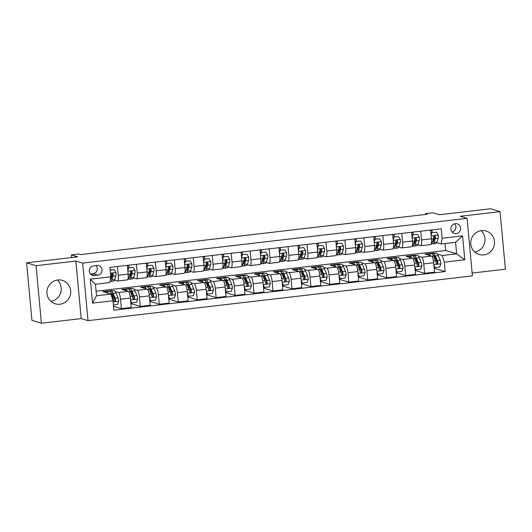 <?xml version="1.0" encoding="UTF-8"?>
<svg xmlns="http://www.w3.org/2000/svg" width="532" height="532" viewBox="0 0 532 532"><rect width="100%" height="100%" fill="white"/><g stroke="black" fill="none" stroke-linecap="round" stroke-linejoin="round"><path stroke-width="0.8" d="M481.513 230.622A12.243 11.85 106.8 0 0 470.82 241.708A12.243 11.85 106.8 0 0 479.099 254.476A12.243 11.85 106.8 0 0 483.768 254.888A12.243 11.85 106.8 0 0 494.454 243.802A12.243 11.85 106.8 0 0 486.182 231.034A12.243 11.85 106.8 0 0 481.513 230.622M57.702 279.972A12.243 11.85 106.8 0 0 47.009 291.064A12.243 11.85 106.8 0 0 55.281 303.825A12.243 11.85 106.8 0 0 59.95 304.238A12.243 11.85 106.8 0 0 70.643 293.152A12.243 11.85 106.8 0 0 62.37 280.391A12.243 11.85 106.8 0 0 57.702 279.972M455.306 223.64A5.021 4.861 106.8 0 0 454.308 233.422A5.021 4.861 106.8 0 0 460.612 229.046A5.021 4.861 106.8 0 0 455.306 223.64M472.15 273.062L505.4 269.192L500.06 211.643L490.597 208.777L439.419 214.742L432.982 212.793L425.401 213.678L425.474 214.463M88.019 320.643L472.409 275.882L467.069 218.333L82.686 263.094L88.019 320.643L81.21 318.588L75.87 261.039L36.063 265.674L41.403 323.223L81.21 318.588M41.403 323.223L31.94 320.357L26.6 262.808L77.778 256.85L71.341 254.908L71.587 257.574M36.063 265.674L26.6 262.808M71.341 254.908L78.922 254.023L80.817 254.595L427.296 214.25L425.401 213.678M94.417 275.563L97.748 275.177A4.868 4.708 106.8 0 0 98.713 265.701A4.868 4.708 106.8 0 0 96.857 265.535L93.519 265.92A4.868 4.708 106.8 0 0 92.561 275.403A4.868 4.708 106.8 0 0 94.417 275.563L90.925 274.512M112.997 300.76L92.528 303.14L90.307 279.187L110.776 276.806L109.838 282.572L95.434 284.248L96.505 295.759L110.909 294.076L112.997 300.76L113.875 310.169L445.191 271.586L434.571 268.374M96.079 291.21L445.65 250.499L456.629 253.817L455.565 242.313L441.161 243.988L442.092 238.223L441.221 228.813L109.905 267.397L110.776 276.806M442.092 238.223L462.567 235.842L464.788 259.796L444.32 262.176L445.191 271.586M75.87 261.039L82.686 263.094M500.06 211.643L460.26 216.278L467.069 218.333M441.161 243.988L436.752 242.659M420.739 231.201L421.55 239.952A6.278 1.456 83.4 0 1 420.765 245.731A6.278 1.456 83.4 0 1 420.613 245.711L417.8 244.86M401.786 233.408L402.598 242.16A6.278 1.456 83.4 0 1 401.806 247.939A6.278 1.456 83.4 0 1 401.66 247.919L398.847 247.067M382.834 235.616L383.645 244.368A6.278 1.456 83.4 0 1 382.854 250.14A6.278 1.456 83.4 0 1 382.708 250.126L379.888 249.275M363.875 237.817L364.686 246.569A6.278 1.456 83.4 0 1 363.901 252.348A6.278 1.456 83.4 0 1 363.748 252.334L360.935 251.483M344.922 240.025L345.733 248.777A6.278 1.456 83.4 0 1 344.949 254.555A6.278 1.456 83.4 0 1 344.796 254.542L341.983 253.691M325.97 242.233L326.781 250.984A6.278 1.456 83.4 0 1 325.99 256.763A6.278 1.456 83.4 0 1 325.843 256.75L323.03 255.899M307.017 244.441L307.829 253.192A6.278 1.456 83.4 0 1 307.037 258.971A6.278 1.456 83.4 0 1 306.891 258.958L304.071 258.106M288.058 246.648L288.869 255.4A6.278 1.456 83.4 0 1 288.085 261.179A6.278 1.456 83.4 0 1 287.932 261.165L285.119 260.314M269.106 248.856L269.917 257.608A6.278 1.456 83.4 0 1 269.132 263.387A6.278 1.456 83.4 0 1 268.979 263.373L266.166 262.522M250.153 251.064L250.964 259.815A6.278 1.456 83.4 0 1 250.173 265.594A6.278 1.456 83.4 0 1 250.027 265.581L247.214 264.73M231.201 253.272L232.012 262.023A6.278 1.456 83.4 0 1 231.221 267.802A6.278 1.456 83.4 0 1 231.074 267.789L228.255 266.938M212.241 255.48L213.053 264.231A6.278 1.456 83.4 0 1 212.268 270.01A6.278 1.456 83.4 0 1 212.115 269.99L209.302 269.139M193.289 257.688L194.1 266.439A6.278 1.456 83.4 0 1 193.316 272.211A6.278 1.456 83.4 0 1 193.163 272.198L190.35 271.347M174.336 259.895L175.148 268.647A6.278 1.456 83.4 0 1 174.356 274.419A6.278 1.456 83.4 0 1 174.21 274.406L171.397 273.554M155.384 262.096L156.195 270.848A6.278 1.456 83.4 0 1 155.404 276.627A6.278 1.456 83.4 0 1 155.258 276.613L152.438 275.762M136.425 264.304L137.236 273.056A6.278 1.456 83.4 0 1 136.451 278.835A6.278 1.456 83.4 0 1 136.305 278.821L133.485 277.97M117.472 266.512L118.284 275.263A6.278 1.456 83.4 0 1 117.499 281.042A6.278 1.456 83.4 0 1 117.346 281.029L114.533 280.178M445.65 250.499L445.005 243.536M111.9 290.904L111.866 290.558L102.769 291.616L110.909 294.076M111.866 290.558L112.691 290.811M115.218 291.569L118.417 292.54A6.278 1.456 83.4 0 1 120.505 299.217L121.382 308.627L113.509 306.246M130.852 288.696L130.819 288.351L121.722 289.408L128.272 291.39A6.278 1.456 83.4 0 1 130.36 298.066L131.238 307.483L121.382 308.627M130.819 288.351L131.65 288.603M134.17 289.361L137.369 290.332A6.278 1.456 83.4 0 1 139.464 297.009L140.335 306.419L131.311 303.692M149.805 286.489L149.771 286.143L140.674 287.2L147.224 289.182A6.278 1.456 83.4 0 1 149.319 295.865L150.19 305.275L140.335 306.419M149.771 286.143L150.603 286.396M153.123 287.154L156.322 288.125A6.278 1.456 83.4 0 1 158.416 294.801L159.287 304.211L150.263 301.484M168.757 284.281L168.73 283.935L159.633 284.999L166.177 286.974A6.278 1.456 83.4 0 1 168.272 293.657L169.143 303.067L159.287 304.211M168.73 283.935L169.555 284.188M172.075 284.953L175.281 285.917A6.278 1.456 83.4 0 1 177.369 292.593L178.24 302.003L169.216 299.277M187.716 282.073L187.683 281.727L178.586 282.791L185.136 284.766A6.278 1.456 83.4 0 1 187.224 291.45L188.095 300.859L178.24 302.003M187.683 281.727L188.508 281.98M191.035 282.745L194.233 283.709A6.278 1.456 83.4 0 1 196.321 290.386L197.199 299.795L188.168 297.069M206.669 279.865L206.635 279.519L197.538 280.583L204.088 282.558A6.278 1.456 83.4 0 1 206.177 289.242L207.054 298.652L197.199 299.795M206.635 279.519L207.467 279.772M209.987 280.537L213.186 281.501A6.278 1.456 83.4 0 1 215.28 288.184L216.152 297.594L207.128 294.861M225.621 277.657L225.588 277.318L216.491 278.376L223.041 280.357A6.278 1.456 83.4 0 1 225.136 287.034L226.007 296.444L216.152 297.594M225.588 277.318L226.419 277.564M228.94 278.329L232.138 279.293A6.278 1.456 83.4 0 1 234.233 285.977L235.104 295.386L226.08 292.653M244.574 275.45L244.547 275.111L235.45 276.168L241.994 278.15A6.278 1.456 83.4 0 1 244.088 284.826L244.959 294.236L235.104 295.386M244.547 275.111L245.372 275.357M247.892 276.121L251.097 277.086A6.278 1.456 83.4 0 1 253.185 283.769L254.057 293.179L245.033 290.445M263.533 273.242L263.5 272.903L254.402 273.96L260.953 275.942A6.278 1.456 83.4 0 1 263.041 282.618L263.912 292.028L254.057 293.179M263.5 272.903L264.324 273.149M266.851 273.913L270.05 274.878A6.278 1.456 83.4 0 1 272.138 281.561L273.016 290.971L263.985 288.244M282.485 271.034L282.452 270.695L273.355 271.752L279.905 273.734A6.278 1.456 83.4 0 1 281.993 280.411L282.871 289.82L273.016 290.971M282.452 270.695L283.283 270.941M285.804 271.706L289.002 272.677A6.278 1.456 83.4 0 1 291.097 279.353L291.968 288.763L282.944 286.036M301.438 268.826L301.405 268.487L292.307 269.544L298.858 271.526A6.278 1.456 83.4 0 1 300.952 278.203L301.824 287.613L291.968 288.763M301.405 268.487L302.236 268.74M304.756 269.498L307.955 270.469A6.278 1.456 83.4 0 1 310.05 277.145L310.921 286.555L301.897 283.829M320.39 266.625L320.364 266.279L311.26 267.337L317.81 269.318A6.278 1.456 83.4 0 1 319.905 275.995L320.776 285.405L310.921 286.555M320.364 266.279L321.188 266.532M323.709 267.29L326.907 268.261A6.278 1.456 83.4 0 1 329.002 274.938L329.873 284.347L320.849 281.621M339.35 264.417L339.316 264.072L330.219 265.129L336.769 267.111A6.278 1.456 83.4 0 1 338.857 273.794L339.729 283.204L329.873 284.347M339.316 264.072L340.141 264.324M342.668 265.082L345.867 266.053A6.278 1.456 83.4 0 1 347.955 272.73L348.832 282.14L339.802 279.413M358.302 262.21L358.269 261.864L349.172 262.928L355.722 264.903A6.278 1.456 83.4 0 1 357.81 271.586L358.688 280.996L348.832 282.14M358.269 261.864L359.1 262.116M361.62 262.881L364.819 263.845A6.278 1.456 83.4 0 1 366.907 270.522L367.785 279.932L358.754 277.205M377.255 260.002L377.221 259.656L368.124 260.72L374.674 262.695A6.278 1.456 83.4 0 1 376.769 269.378L377.64 278.788L367.785 279.932M377.221 259.656L378.053 259.909M380.573 260.673L383.772 261.638A6.278 1.456 83.4 0 1 385.866 268.314L386.737 277.724L377.713 274.997M396.207 257.794L396.18 257.448L387.077 258.512L393.627 260.487A6.278 1.456 83.4 0 1 395.722 267.17L396.593 276.58L386.737 277.724M396.18 257.448L397.005 257.701M399.525 258.466L402.724 259.43A6.278 1.456 83.4 0 1 404.819 266.113L405.69 275.523L396.666 272.79M415.166 255.586L415.133 255.24L406.036 256.304L412.586 258.286A6.278 1.456 83.4 0 1 414.674 264.963L415.545 274.372L405.69 275.523M415.133 255.24L415.958 255.493M418.484 256.258L421.683 257.222A6.278 1.456 83.4 0 1 423.771 263.905L424.642 273.315L415.618 270.582M434.119 253.378L434.085 253.039L424.988 254.097L431.538 256.078A6.278 1.456 83.4 0 1 433.627 262.755L434.504 272.165L424.642 273.315M434.085 253.039L434.917 253.285M437.437 254.05L442.225 255.5L456.629 253.817L464.788 259.796M127.328 265.368L128.139 274.12A6.278 1.456 83.4 0 1 127.354 279.899L117.499 281.042M128.844 267.057L128.671 265.209M146.28 263.16L147.098 271.912A6.278 1.456 83.4 0 1 146.307 277.691L136.451 278.835M147.796 264.85L147.63 263.001M165.239 260.953L166.05 269.704A6.278 1.456 83.4 0 1 165.259 275.483L155.404 276.627M166.755 262.642L166.583 260.793M184.192 258.745L185.003 267.496A6.278 1.456 83.4 0 1 184.218 273.275L174.356 274.419M185.708 260.434L185.535 258.585M203.144 256.537L203.956 265.288A6.278 1.456 83.4 0 1 203.171 271.067L193.316 272.211M204.66 258.233L204.488 256.384M222.097 254.329L222.915 263.081A6.278 1.456 83.4 0 1 222.123 268.86L212.268 270.01M223.613 256.025L223.447 254.176M241.056 252.121L241.867 260.873A6.278 1.456 83.4 0 1 241.076 266.652L231.221 267.802M242.572 253.817L242.399 251.969M260.008 249.914L260.82 258.665A6.278 1.456 83.4 0 1 260.035 264.444L250.173 265.594M261.525 251.609L261.352 249.761M278.961 247.706L279.772 256.457A6.278 1.456 83.4 0 1 278.987 262.236L269.132 263.387M280.477 249.402L280.304 247.553M297.913 245.505L298.731 254.249A6.278 1.456 83.4 0 1 297.94 260.028L288.085 261.179M299.43 247.194L299.263 245.345M316.873 243.297L317.684 252.048A6.278 1.456 83.4 0 1 316.892 257.82L307.037 258.971M318.389 244.986L318.216 243.137M335.825 241.089L336.636 249.84A6.278 1.456 83.4 0 1 335.845 255.619L325.99 256.763M337.341 242.778L337.168 240.93M354.778 238.881L355.589 247.633A6.278 1.456 83.4 0 1 354.804 253.412L344.949 254.555M356.294 240.57L356.121 238.722M373.73 236.673L374.541 245.425A6.278 1.456 83.4 0 1 373.757 251.204L363.901 252.348M375.246 238.363L375.08 236.514M392.689 234.466L393.5 243.217A6.278 1.456 83.4 0 1 392.709 248.996L382.854 250.14M394.205 236.161L394.032 234.306M411.642 232.258L412.453 241.009A6.278 1.456 83.4 0 1 411.662 246.788L401.806 247.939M413.158 233.954L412.985 232.105M444.32 262.176L442.225 255.5M430.594 230.05L431.405 238.802A6.278 1.456 83.4 0 1 430.621 244.58L420.765 245.731M432.11 231.746L431.937 229.897M95.434 284.248L90.307 279.187M96.505 295.759L92.528 303.14M462.567 235.842L455.565 242.313M90.447 274.047L93.02 273.747A4.868 4.708 106.8 0 0 96.093 265.621M452.147 232.038A5.021 4.861 106.8 0 0 454.647 223.759M57.31 280.025A12.243 11.85 -73.2 0 1 60.701 292.673A12.243 11.85 -73.2 0 1 50.873 301.325M481.127 230.675A12.243 11.85 -73.2 0 1 484.512 243.323A12.243 11.85 -73.2 0 1 474.69 251.975M110.164 270.183L114.254 269.711L116.062 272.643A4.156 0.964 83.4 0 1 115.923 275.875L114.759 279.573A12.01 2.786 83.4 0 1 113.635 281.076L110.756 281.408A12.01 2.786 -96.6 0 0 111.88 279.912L113.037 276.208A4.156 0.964 -96.6 0 0 113.243 274.133L112.192 273.335L111.421 274.339A4.156 0.964 83.4 0 1 111.221 276.421L110.43 278.948M111.76 277.159A9.968 2.314 83.4 0 1 111.321 275.995M114.254 269.711L110.144 269.983M110.071 281.155A12.01 2.786 -96.6 0 0 110.756 281.408M113.243 274.133L112.698 273.967A2.121 0.492 83.4 0 1 112.611 274.439L111.454 278.136A9.968 2.314 83.4 0 1 110.523 279.38A9.968 2.314 83.4 0 1 110.357 279.38M113.396 305.022L117.486 304.55L118.716 301.258A4.156 0.964 -96.6 0 0 117.951 297.754L116.016 293.119A12.01 2.786 -96.6 0 0 113.961 290.658L111.082 290.997A12.01 2.786 -96.6 0 0 110.25 291.762M113.01 295.041A9.968 2.314 -96.6 0 0 112.804 297.228M108.082 293.225A12.01 2.786 -96.6 0 0 106.38 291.543A12.01 2.786 -96.6 0 0 105.482 292.44M106.38 291.543L109.26 291.21A12.01 2.786 83.4 0 1 111.314 293.664L113.25 298.306A4.156 0.964 83.4 0 1 113.861 300.627L114.998 301.451L115.677 300.414A4.156 0.964 -96.6 0 0 115.072 298.093L113.136 293.451A12.01 2.786 -96.6 0 0 111.082 290.997M111.068 293.112A9.968 2.314 83.4 0 1 111.314 293.026A9.968 2.314 83.4 0 1 113.023 295.06L114.959 299.702A2.121 0.492 83.4 0 1 115.138 300.254L115.677 300.414M133.213 267.503L128.172 267.882L133.213 267.503L135.015 270.436A4.156 0.964 83.4 0 1 134.875 273.667L133.712 277.372A12.01 2.786 83.4 0 1 132.594 278.868L129.708 279.2A12.01 2.786 -96.6 0 0 130.832 277.704L131.996 274A4.156 0.964 -96.6 0 0 132.195 271.925L131.145 271.127L130.373 272.138A4.156 0.964 83.4 0 1 130.174 274.213L129.017 277.917A12.01 2.786 83.4 0 1 127.893 279.413L127.826 279.42M128.957 267.789L128.624 265.661A5.726 1.33 -96.6 0 0 128.551 265.222M130.712 274.951A9.968 2.314 83.4 0 1 130.274 273.787M128.664 268.028L127.793 270.356M127.68 269.185L128.172 267.882M92.854 253.192L96.644 252.753M128.724 278.648A12.01 2.786 -96.6 0 0 129.708 279.2M132.195 271.925L131.65 271.759A2.121 0.492 83.4 0 1 131.564 272.231L130.406 275.935A9.968 2.314 83.4 0 1 129.476 277.172A9.968 2.314 83.4 0 1 129.249 277.159M152.165 265.295L147.125 265.674L152.165 265.295L153.967 268.228A4.156 0.964 83.4 0 1 153.828 271.46L152.671 275.164A12.01 2.786 83.4 0 1 151.547 276.66L148.667 276.992A12.01 2.786 -96.6 0 0 149.785 275.496L150.948 271.792A4.156 0.964 -96.6 0 0 151.148 269.717L150.104 268.919L149.332 269.93A4.156 0.964 83.4 0 1 149.126 272.005L147.969 275.709A12.01 2.786 83.4 0 1 146.845 277.205L146.779 277.212M147.916 265.581L147.577 263.453A5.726 1.33 -96.6 0 0 147.504 263.014M149.672 272.743A9.968 2.314 83.4 0 1 149.226 271.579M147.617 265.82L146.746 268.148M146.639 266.978L147.125 265.674M111.813 250.984L115.604 250.545M147.677 276.44A12.01 2.786 -96.6 0 0 148.667 276.992M151.148 269.717L150.603 269.551A2.121 0.492 83.4 0 1 150.523 270.023L149.359 273.727A9.968 2.314 83.4 0 1 148.428 274.971A9.968 2.314 83.4 0 1 148.209 274.951M171.118 263.087L166.077 263.466L171.118 263.087L172.92 266.02A4.156 0.964 83.4 0 1 172.78 269.252L171.623 272.956A12.01 2.786 83.4 0 1 170.499 274.452L167.62 274.785A12.01 2.786 -96.6 0 0 168.744 273.288L169.901 269.591A4.156 0.964 -96.6 0 0 170.1 267.51L169.056 266.712L168.285 267.722A4.156 0.964 83.4 0 1 168.085 269.797L166.922 273.501A12.01 2.786 83.4 0 1 165.798 274.997L165.731 275.004M166.868 263.373L166.536 261.245A5.726 1.33 -96.6 0 0 166.463 260.806M168.624 270.535A9.968 2.314 83.4 0 1 168.185 269.372M166.569 263.619L165.698 265.94M165.592 264.77L166.077 263.466M130.766 248.777L134.556 248.338M166.629 274.233A12.01 2.786 -96.6 0 0 167.62 274.785M170.1 267.51L169.562 267.343A2.121 0.492 83.4 0 1 169.475 267.815L168.318 271.52A9.968 2.314 83.4 0 1 167.381 272.763A9.968 2.314 83.4 0 1 167.161 272.743M130.613 300.793L131.896 302.868L136.445 302.342L137.668 299.05A4.156 0.964 -96.6 0 0 136.904 295.546L134.968 290.911A12.01 2.786 -96.6 0 0 132.914 288.45L130.034 288.79A12.01 2.786 -96.6 0 0 129.203 289.554M131.963 292.833A9.968 2.314 -96.6 0 0 131.756 295.021M131.643 302.794A5.726 1.33 83.4 0 1 131.012 303.892L130.905 303.905M127.035 291.017A12.01 2.786 -96.6 0 0 125.333 289.335A12.01 2.786 -96.6 0 0 124.441 290.233M131.896 302.868L130.686 301.564M125.333 289.335L128.219 289.002A12.01 2.786 83.4 0 1 130.274 291.456L132.202 296.098A4.156 0.964 83.4 0 1 132.814 298.419L133.951 299.243L134.636 298.206A4.156 0.964 -96.6 0 0 134.024 295.885L132.089 291.25A12.01 2.786 -96.6 0 0 130.034 288.79M130.027 290.904A9.968 2.314 83.4 0 1 130.274 290.818A9.968 2.314 83.4 0 1 131.976 292.853L133.911 297.494A2.121 0.492 83.4 0 1 134.091 298.046L134.636 298.206M149.572 298.585L150.849 300.666L155.397 300.134L156.621 296.849A4.156 0.964 -96.6 0 0 155.856 293.338L153.928 288.703A12.01 2.786 -96.6 0 0 151.873 286.249L148.987 286.582A12.01 2.786 -96.6 0 0 148.155 287.347M148.98 288.696A9.968 2.314 83.4 0 1 149.226 288.61A9.968 2.314 83.4 0 1 150.928 290.652A9.968 2.314 -96.6 0 0 150.709 292.813M150.603 300.587A5.726 1.33 83.4 0 1 149.964 301.684L149.858 301.697M145.987 288.81A12.01 2.786 -96.6 0 0 144.292 287.127A12.01 2.786 -96.6 0 0 143.394 288.025M150.849 300.666L149.638 299.356M144.292 287.127L147.171 286.795A12.01 2.786 83.4 0 1 149.226 289.248L151.161 293.89A4.156 0.964 83.4 0 1 151.766 296.211L152.903 297.036L153.588 296.005A4.156 0.964 -96.6 0 0 152.977 293.677L151.041 289.042A12.01 2.786 -96.6 0 0 148.987 286.582M150.928 290.652L152.864 295.287A2.121 0.492 83.4 0 1 153.043 295.839L153.588 296.005M168.524 296.377L169.801 298.459L174.35 297.927L175.58 294.642A4.156 0.964 -96.6 0 0 174.815 291.137L172.88 286.495A12.01 2.786 -96.6 0 0 170.825 284.041L167.946 284.374A12.01 2.786 -96.6 0 0 167.108 285.139M169.874 288.417A9.968 2.314 -96.6 0 0 169.661 290.605M169.555 298.379A5.726 1.33 83.4 0 1 168.923 299.476L168.81 299.489M164.94 286.602A12.01 2.786 -96.6 0 0 163.244 284.919A12.01 2.786 -96.6 0 0 162.346 285.817M169.801 298.459L168.597 297.149M163.244 284.919L166.124 284.587A12.01 2.786 83.4 0 1 168.179 287.047L170.114 291.682A4.156 0.964 83.4 0 1 170.725 294.003L171.856 294.828L172.541 293.797A4.156 0.964 -96.6 0 0 171.929 291.47L170.001 286.834A12.01 2.786 -96.6 0 0 167.946 284.374M167.932 286.489A9.968 2.314 83.4 0 1 168.179 286.402A9.968 2.314 83.4 0 1 169.888 288.444L171.816 293.079A2.121 0.492 83.4 0 1 171.996 293.631L172.541 293.797M190.07 260.88L185.03 261.259L190.07 260.88L191.879 263.812A4.156 0.964 83.4 0 1 191.739 267.044L190.576 270.748A12.01 2.786 83.4 0 1 189.452 272.244L186.572 272.577A12.01 2.786 -96.6 0 0 187.696 271.081L188.853 267.383A4.156 0.964 -96.6 0 0 189.06 265.302L188.009 264.504L187.237 265.515A4.156 0.964 83.4 0 1 187.038 267.596L185.874 271.293A12.01 2.786 83.4 0 1 184.75 272.79L184.684 272.803M185.821 261.165L185.488 259.037A5.726 1.33 -96.6 0 0 185.415 258.605M187.577 268.327A9.968 2.314 83.4 0 1 187.138 267.17M185.522 261.412L184.657 263.739M184.544 262.562L185.03 261.259M149.718 246.569L153.509 246.13M185.588 272.025A12.01 2.786 -96.6 0 0 186.572 272.577M189.06 265.302L188.514 265.135A2.121 0.492 83.4 0 1 188.428 265.608L187.271 269.312A9.968 2.314 83.4 0 1 186.34 270.555A9.968 2.314 83.4 0 1 186.114 270.535M187.477 294.169L188.754 296.251L193.302 295.719L194.532 292.434A4.156 0.964 -96.6 0 0 193.768 288.929L191.833 284.288A12.01 2.786 -96.6 0 0 189.778 281.834L186.898 282.166A12.01 2.786 -96.6 0 0 186.067 282.938M188.827 286.209A9.968 2.314 -96.6 0 0 188.621 288.397M188.508 296.178A5.726 1.33 83.4 0 1 187.876 297.268L187.769 297.282M183.899 284.394A12.01 2.786 -96.6 0 0 182.197 282.718A12.01 2.786 -96.6 0 0 181.299 283.609M188.754 296.251L187.55 294.941M182.197 282.718L185.076 282.379A12.01 2.786 83.4 0 1 187.131 284.839L189.066 289.475A4.156 0.964 83.4 0 1 189.678 291.802L190.815 292.62L191.493 291.589A4.156 0.964 -96.6 0 0 190.888 289.262L188.953 284.627A12.01 2.786 -96.6 0 0 186.898 282.166M186.885 284.288A9.968 2.314 83.4 0 1 187.131 284.194A9.968 2.314 83.4 0 1 188.84 286.236L190.775 290.871A2.121 0.492 83.4 0 1 190.955 291.423L191.493 291.589M209.029 258.672L203.989 259.051L209.029 258.672L210.832 261.604A4.156 0.964 83.4 0 1 210.692 264.836L209.528 268.54A12.01 2.786 83.4 0 1 208.411 270.037L205.525 270.376A12.01 2.786 -96.6 0 0 206.649 268.873L207.812 265.175A4.156 0.964 -96.6 0 0 208.012 263.094L206.961 262.296L206.19 263.307A4.156 0.964 83.4 0 1 205.99 265.388L204.833 269.086A12.01 2.786 83.4 0 1 203.709 270.582L203.643 270.595M204.773 258.964L204.441 256.83A5.726 1.33 -96.6 0 0 204.368 256.397M206.529 266.12A9.968 2.314 83.4 0 1 206.09 264.963M204.481 259.204L203.61 261.531M203.497 260.354L203.989 259.051M168.671 244.368L172.461 243.922M204.541 269.817A12.01 2.786 -96.6 0 0 205.525 270.376M208.012 263.094L207.467 262.928A2.121 0.492 83.4 0 1 207.38 263.4L206.223 267.104A9.968 2.314 83.4 0 1 205.292 268.347A9.968 2.314 83.4 0 1 205.066 268.327M206.429 291.968L207.713 294.043L212.261 293.511L213.485 290.226A4.156 0.964 -96.6 0 0 212.72 286.721L210.785 282.08A12.01 2.786 -96.6 0 0 208.73 279.626L205.851 279.958A12.01 2.786 -96.6 0 0 205.02 280.73M207.779 284.002A9.968 2.314 -96.6 0 0 207.573 286.189M207.46 293.97A5.726 1.33 83.4 0 1 206.828 295.06L206.722 295.074M202.852 282.186A12.01 2.786 -96.6 0 0 201.149 280.51A12.01 2.786 -96.6 0 0 200.258 281.401M207.713 294.043L206.502 292.733M201.149 280.51L204.035 280.171A12.01 2.786 83.4 0 1 206.083 282.632L208.019 287.267A4.156 0.964 83.4 0 1 208.63 289.594L209.768 290.419L210.453 289.381A4.156 0.964 -96.6 0 0 209.841 287.054L207.906 282.419A12.01 2.786 -96.6 0 0 205.851 279.958M205.844 282.08A9.968 2.314 83.4 0 1 206.09 281.987A9.968 2.314 83.4 0 1 207.793 284.028L209.728 288.663A2.121 0.492 83.4 0 1 209.907 289.215L210.453 289.381M227.982 256.464L222.941 256.85L227.982 256.464L229.784 259.397A4.156 0.964 83.4 0 1 229.644 262.628L228.487 266.333A12.01 2.786 83.4 0 1 227.363 267.829L224.484 268.168A12.01 2.786 -96.6 0 0 225.601 266.665L226.765 262.968A4.156 0.964 -96.6 0 0 226.965 260.886L225.92 260.088L225.149 261.099A4.156 0.964 83.4 0 1 224.943 263.18L223.786 266.878A12.01 2.786 83.4 0 1 222.662 268.381L222.595 268.387M223.733 256.757L223.393 254.629A5.726 1.33 -96.6 0 0 223.32 254.19M225.488 263.912A9.968 2.314 83.4 0 1 225.043 262.755M223.433 256.996L222.562 259.323M222.456 258.146L222.941 256.85M187.623 242.16L191.42 241.714M223.493 267.609A12.01 2.786 -96.6 0 0 224.484 268.168M226.965 260.886L226.419 260.72A2.121 0.492 83.4 0 1 226.339 261.192L225.176 264.896A9.968 2.314 83.4 0 1 224.245 266.14A9.968 2.314 83.4 0 1 224.025 266.12M225.388 289.76L226.665 291.835L231.214 291.303L232.437 288.018A4.156 0.964 -96.6 0 0 231.673 284.514L229.744 279.879A12.01 2.786 -96.6 0 0 227.689 277.418L224.803 277.751A12.01 2.786 -96.6 0 0 223.972 278.522M226.738 281.794A9.968 2.314 -96.6 0 0 226.526 283.982M226.419 291.762A5.726 1.33 83.4 0 1 225.781 292.853L225.674 292.866M221.804 279.978A12.01 2.786 -96.6 0 0 220.108 278.303A12.01 2.786 -96.6 0 0 219.211 279.194M226.665 291.835L225.455 290.525M220.108 278.303L222.988 277.963A12.01 2.786 83.4 0 1 225.043 280.424L226.971 285.059A4.156 0.964 83.4 0 1 227.583 287.386L228.72 288.211L229.405 287.174A4.156 0.964 -96.6 0 0 228.793 284.846L226.858 280.211A12.01 2.786 -96.6 0 0 224.803 277.751M224.797 279.872A9.968 2.314 83.4 0 1 225.043 279.779A9.968 2.314 83.4 0 1 226.745 281.82L228.68 286.455A2.121 0.492 83.4 0 1 228.86 287.007L229.405 287.174M246.934 254.256L241.894 254.642L246.934 254.256L248.737 257.195A4.156 0.964 83.4 0 1 248.597 260.421L247.44 264.125A12.01 2.786 83.4 0 1 246.316 265.621L243.437 265.96A12.01 2.786 -96.6 0 0 244.56 264.464L245.718 260.76A4.156 0.964 -96.6 0 0 245.917 258.678L244.873 257.88L244.102 258.891A4.156 0.964 83.4 0 1 243.895 260.973L242.738 264.67A12.01 2.786 83.4 0 1 241.614 266.173L241.548 266.18M242.685 254.549L242.353 252.421A5.726 1.33 -96.6 0 0 242.279 251.982M244.441 261.704A9.968 2.314 83.4 0 1 244.002 260.547M242.386 254.788L241.515 257.116M241.408 255.939L241.894 254.642M206.582 239.952L210.373 239.506M242.446 265.402A12.01 2.786 -96.6 0 0 243.437 265.96M245.917 258.678L245.378 258.519A2.121 0.492 83.4 0 1 245.292 258.984L244.128 262.688A9.968 2.314 83.4 0 1 243.197 263.932A9.968 2.314 83.4 0 1 242.978 263.912M244.341 287.553L245.618 289.627L250.166 289.095L251.397 285.81A4.156 0.964 -96.6 0 0 250.632 282.306L248.697 277.671A12.01 2.786 -96.6 0 0 246.642 275.21L243.762 275.543A12.01 2.786 -96.6 0 0 242.925 276.314M245.691 279.586A9.968 2.314 -96.6 0 0 245.478 281.78M245.372 289.554A5.726 1.33 83.4 0 1 244.74 290.652L244.627 290.658M240.757 277.771A12.01 2.786 -96.6 0 0 239.061 276.095A12.01 2.786 -96.6 0 0 238.163 276.986M245.618 289.627L244.414 288.317M239.061 276.095L241.94 275.756A12.01 2.786 83.4 0 1 243.995 278.216L245.93 282.851A4.156 0.964 83.4 0 1 246.542 285.179L247.673 286.003L248.358 284.966A4.156 0.964 -96.6 0 0 247.746 282.638L245.817 278.003A12.01 2.786 -96.6 0 0 243.762 275.543M243.749 277.664A9.968 2.314 83.4 0 1 243.995 277.571A9.968 2.314 83.4 0 1 245.704 279.613L247.633 284.248A2.121 0.492 83.4 0 1 247.812 284.8L248.358 284.966M265.887 252.048L260.846 252.434L265.887 252.048L267.696 254.988A4.156 0.964 83.4 0 1 267.556 258.22L266.392 261.917A12.01 2.786 83.4 0 1 265.269 263.413L262.389 263.752A12.01 2.786 -96.6 0 0 263.513 262.256L264.67 258.552A4.156 0.964 -96.6 0 0 264.876 256.471L263.825 255.673L263.054 256.683A4.156 0.964 83.4 0 1 262.855 258.765L261.691 262.469A12.01 2.786 83.4 0 1 260.567 263.965L260.5 263.972M261.638 252.341L261.305 250.213A5.726 1.33 -96.6 0 0 261.232 249.774M263.393 259.503A9.968 2.314 83.4 0 1 262.954 258.339M261.338 252.58L260.474 254.908M260.361 253.731L260.846 252.434M225.535 237.744L229.325 237.299M261.405 263.194A12.01 2.786 -96.6 0 0 262.389 263.752M264.876 256.471L264.331 256.311A2.121 0.492 83.4 0 1 264.244 256.783L263.087 260.481A9.968 2.314 83.4 0 1 262.156 261.724A9.968 2.314 83.4 0 1 261.93 261.704M263.293 285.345L264.57 287.42L269.119 286.888L270.349 283.603A4.156 0.964 -96.6 0 0 269.584 280.098L267.649 275.463A12.01 2.786 -96.6 0 0 265.594 273.002L262.715 273.342A12.01 2.786 -96.6 0 0 261.884 274.106M264.643 277.378A9.968 2.314 -96.6 0 0 264.437 279.573M264.324 287.347A5.726 1.33 83.4 0 1 263.692 288.444L263.586 288.457M259.709 275.563A12.01 2.786 -96.6 0 0 258.013 273.887A12.01 2.786 -96.6 0 0 257.116 274.785M264.57 287.42L263.367 286.11M258.013 273.887L260.893 273.548A12.01 2.786 83.4 0 1 262.948 276.008L264.883 280.643A4.156 0.964 83.4 0 1 265.495 282.971L266.632 283.795L267.31 282.758A4.156 0.964 -96.6 0 0 266.705 280.43L264.77 275.795A12.01 2.786 -96.6 0 0 262.715 273.342M262.702 275.456A9.968 2.314 83.4 0 1 262.948 275.363A9.968 2.314 83.4 0 1 264.657 277.405L266.592 282.04A2.121 0.492 83.4 0 1 266.765 282.592L267.31 282.758M284.846 249.847L279.799 250.226L284.846 249.847L286.648 252.78A4.156 0.964 83.4 0 1 286.509 256.012L285.345 259.709A12.01 2.786 83.4 0 1 284.228 261.205L281.342 261.545A12.01 2.786 -96.6 0 0 282.465 260.048L283.629 256.344A4.156 0.964 -96.6 0 0 283.829 254.263L282.778 253.471L282.007 254.476A4.156 0.964 83.4 0 1 281.807 256.557L280.65 260.261A12.01 2.786 83.4 0 1 279.526 261.757L279.46 261.764M280.59 250.133L280.258 248.005A5.726 1.33 -96.6 0 0 280.184 247.566M282.346 257.295A9.968 2.314 83.4 0 1 281.907 256.131M280.291 250.373L279.426 252.7M279.313 251.523L279.799 250.226M244.487 235.536L248.278 235.097M280.357 260.986A12.01 2.786 -96.6 0 0 281.342 261.545M283.829 254.263L283.283 254.103A2.121 0.492 83.4 0 1 283.197 254.575L282.04 258.273A9.968 2.314 83.4 0 1 281.109 259.516A9.968 2.314 83.4 0 1 280.883 259.496M282.246 283.137L283.529 285.212L288.078 284.687L289.302 281.395A4.156 0.964 -96.6 0 0 288.537 277.89L286.602 273.255A12.01 2.786 -96.6 0 0 284.547 270.795L281.667 271.134A12.01 2.786 -96.6 0 0 280.836 271.899M283.596 275.17A9.968 2.314 -96.6 0 0 283.39 277.365M283.277 285.139A5.726 1.33 83.4 0 1 282.645 286.236L282.539 286.249M278.668 273.362A12.01 2.786 -96.6 0 0 276.966 271.679A12.01 2.786 -96.6 0 0 276.075 272.577M283.529 285.212L282.319 283.902M276.966 271.679L279.845 271.347A12.01 2.786 83.4 0 1 281.9 273.8L283.835 278.435A4.156 0.964 83.4 0 1 284.447 280.763L285.584 281.588L286.269 280.55A4.156 0.964 -96.6 0 0 285.657 278.229L283.722 273.588A12.01 2.786 -96.6 0 0 281.667 271.134M281.661 273.248A9.968 2.314 83.4 0 1 281.907 273.155A9.968 2.314 83.4 0 1 283.609 275.197L285.544 279.839A2.121 0.492 83.4 0 1 285.724 280.384L286.269 280.55M303.799 247.639L298.758 248.018L303.799 247.639L305.601 250.572A4.156 0.964 83.4 0 1 305.461 253.804L304.304 257.501A12.01 2.786 83.4 0 1 303.18 259.004L300.301 259.337A12.01 2.786 -96.6 0 0 301.418 257.84L302.582 254.136A4.156 0.964 -96.6 0 0 302.781 252.062L301.737 251.264L300.966 252.268A4.156 0.964 83.4 0 1 300.76 254.349L299.602 258.053A12.01 2.786 83.4 0 1 298.479 259.55L298.412 259.556M299.549 247.925L299.21 245.797A5.726 1.33 -96.6 0 0 299.137 245.358M301.298 255.087A9.968 2.314 83.4 0 1 300.859 253.924M299.25 248.165L298.379 250.492M298.272 249.315L298.758 248.018M263.44 233.329L267.237 232.89M299.31 258.785A12.01 2.786 -96.6 0 0 300.301 259.337M302.781 252.062L302.236 251.895A2.121 0.492 83.4 0 1 302.156 252.368L300.992 256.065A9.968 2.314 83.4 0 1 300.061 257.308A9.968 2.314 83.4 0 1 299.842 257.288M301.205 280.929L302.482 283.004L307.031 282.479L308.254 279.187A4.156 0.964 -96.6 0 0 307.489 275.682L305.561 271.047A12.01 2.786 -96.6 0 0 303.506 268.587L300.62 268.926A12.01 2.786 -96.6 0 0 299.789 269.691M302.555 272.963A9.968 2.314 -96.6 0 0 302.342 275.157M302.236 282.931A5.726 1.33 83.4 0 1 301.597 284.028L301.491 284.041M297.621 271.154A12.01 2.786 -96.6 0 0 295.918 269.471A12.01 2.786 -96.6 0 0 295.027 270.369M302.482 283.004L301.272 281.694M295.918 269.471L298.804 269.139A12.01 2.786 83.4 0 1 300.859 271.593L302.788 276.234A4.156 0.964 83.4 0 1 303.4 278.555L304.537 279.38L305.222 278.342A4.156 0.964 -96.6 0 0 304.61 276.022L302.675 271.38A12.01 2.786 -96.6 0 0 300.62 268.926M300.613 271.041A9.968 2.314 83.4 0 1 300.859 270.954A9.968 2.314 83.4 0 1 302.562 272.989L304.497 277.631A2.121 0.492 83.4 0 1 304.676 278.176L305.222 278.342M322.751 245.432L317.71 245.811L322.751 245.432L324.553 248.364A4.156 0.964 83.4 0 1 324.414 251.596L323.257 255.3A12.01 2.786 83.4 0 1 322.133 256.796L319.253 257.129A12.01 2.786 -96.6 0 0 320.377 255.633L321.534 251.929A4.156 0.964 -96.6 0 0 321.734 249.854L320.69 249.056L319.918 250.067A4.156 0.964 83.4 0 1 319.712 252.141L318.555 255.845A12.01 2.786 83.4 0 1 317.431 257.342L317.365 257.348M318.502 245.718L318.169 243.59A5.726 1.33 -96.6 0 0 318.089 243.151M320.257 252.88A9.968 2.314 83.4 0 1 319.812 251.716M318.203 245.957L317.331 248.284M317.225 247.114L317.71 245.811M282.399 231.121L286.189 230.682M318.262 256.577A12.01 2.786 -96.6 0 0 319.253 257.129M321.734 249.854L321.195 249.688A2.121 0.492 83.4 0 1 321.109 250.16L319.945 253.857A9.968 2.314 83.4 0 1 319.014 255.101A9.968 2.314 83.4 0 1 318.794 255.087M320.158 278.721L321.434 280.796L325.983 280.271L327.213 276.979A4.156 0.964 -96.6 0 0 326.449 273.475L324.513 268.84A12.01 2.786 -96.6 0 0 322.459 266.379L319.579 266.718A12.01 2.786 -96.6 0 0 318.741 267.483M321.508 270.761A9.968 2.314 -96.6 0 0 321.295 272.949M321.188 280.723A5.726 1.33 83.4 0 1 320.557 281.82L320.444 281.834M316.573 268.946A12.01 2.786 -96.6 0 0 314.877 267.264A12.01 2.786 -96.6 0 0 313.98 268.161M321.434 280.796L320.231 279.486M314.877 267.264L317.757 266.931A12.01 2.786 83.4 0 1 319.812 269.385L321.747 274.027A4.156 0.964 83.4 0 1 322.352 276.347L323.489 277.172L324.174 276.135A4.156 0.964 -96.6 0 0 323.562 273.814L321.634 269.172A12.01 2.786 -96.6 0 0 319.579 266.718M319.566 268.833A9.968 2.314 83.4 0 1 319.812 268.746A9.968 2.314 83.4 0 1 321.521 270.781L323.449 275.423A2.121 0.492 83.4 0 1 323.629 275.975L324.174 276.135M341.704 243.224L336.663 243.603L341.704 243.224L343.512 246.156A4.156 0.964 83.4 0 1 343.373 249.388L342.209 253.092A12.01 2.786 83.4 0 1 341.085 254.589L338.206 254.921A12.01 2.786 -96.6 0 0 339.33 253.425L340.487 249.721A4.156 0.964 -96.6 0 0 340.693 247.646L339.642 246.848L338.871 247.859A4.156 0.964 83.4 0 1 338.671 249.934L337.507 253.638A12.01 2.786 83.4 0 1 336.384 255.134L336.317 255.141M337.454 243.51L337.122 241.382A5.726 1.33 -96.6 0 0 337.049 240.943M339.21 250.672A9.968 2.314 83.4 0 1 338.771 249.508M337.155 243.749L336.291 246.077M336.177 244.906L336.663 243.603M301.351 228.913L305.142 228.474M337.222 254.369A12.01 2.786 -96.6 0 0 338.206 254.921M340.693 247.646L340.148 247.48A2.121 0.492 83.4 0 1 340.061 247.952L338.904 251.656A9.968 2.314 83.4 0 1 337.973 252.893A9.968 2.314 83.4 0 1 337.747 252.88M339.11 276.514L340.387 278.595L344.936 278.063L346.166 274.778A4.156 0.964 -96.6 0 0 345.401 271.267L343.466 266.632A12.01 2.786 -96.6 0 0 341.411 264.178L338.532 264.51A12.01 2.786 -96.6 0 0 337.7 265.275M340.46 268.554A9.968 2.314 -96.6 0 0 340.254 270.741M340.141 278.515A5.726 1.33 83.4 0 1 339.509 279.613L339.403 279.626M335.526 266.738A12.01 2.786 -96.6 0 0 333.83 265.056A12.01 2.786 -96.6 0 0 332.932 265.953M340.387 278.595L339.183 277.285M333.83 265.056L336.709 264.723A12.01 2.786 83.4 0 1 338.764 267.177L340.699 271.819A4.156 0.964 83.4 0 1 341.311 274.14L342.442 274.964L343.127 273.927A4.156 0.964 -96.6 0 0 342.522 271.606L340.586 266.971A12.01 2.786 -96.6 0 0 338.532 264.51M338.518 266.625A9.968 2.314 83.4 0 1 338.764 266.539A9.968 2.314 83.4 0 1 340.473 268.58L342.409 273.215A2.121 0.492 83.4 0 1 342.581 273.767L343.127 273.927M360.663 241.016L355.615 241.395L360.663 241.016L362.465 243.949A4.156 0.964 83.4 0 1 362.325 247.18L361.162 250.885A12.01 2.786 83.4 0 1 360.044 252.381L357.158 252.713A12.01 2.786 -96.6 0 0 358.282 251.217L359.446 247.52A4.156 0.964 -96.6 0 0 359.645 245.438L358.595 244.64L357.823 245.651A4.156 0.964 83.4 0 1 357.624 247.726L356.46 251.43A12.01 2.786 83.4 0 1 355.343 252.926L355.276 252.933M356.407 241.302L356.074 239.174A5.726 1.33 -96.6 0 0 356.001 238.735M358.162 248.464A9.968 2.314 83.4 0 1 357.723 247.3M356.108 241.548L355.243 243.869M355.13 242.698L355.615 241.395M320.304 226.705L324.094 226.266M356.174 252.161A12.01 2.786 -96.6 0 0 357.158 252.713M359.645 245.438L359.1 245.272A2.121 0.492 83.4 0 1 359.014 245.744L357.856 249.448A9.968 2.314 83.4 0 1 356.925 250.692A9.968 2.314 83.4 0 1 356.699 250.672M358.063 274.306L359.339 276.387L363.895 275.855L365.118 272.57A4.156 0.964 -96.6 0 0 364.353 269.066L362.418 264.424A12.01 2.786 -96.6 0 0 360.363 261.97L357.484 262.303A12.01 2.786 -96.6 0 0 356.653 263.067M359.413 266.346A9.968 2.314 -96.6 0 0 359.206 268.534M359.093 276.308A5.726 1.33 83.4 0 1 358.462 277.405L358.355 277.418M354.485 264.53A12.01 2.786 -96.6 0 0 352.783 262.848A12.01 2.786 -96.6 0 0 351.891 263.746M359.339 276.387L358.136 275.077M352.783 262.848L355.662 262.515A12.01 2.786 83.4 0 1 357.717 264.976L359.652 269.611A4.156 0.964 83.4 0 1 360.264 271.932L361.401 272.756L362.086 271.726A4.156 0.964 -96.6 0 0 361.474 269.398L359.539 264.763A12.01 2.786 -96.6 0 0 357.484 262.303M357.471 264.417A9.968 2.314 83.4 0 1 357.723 264.331A9.968 2.314 83.4 0 1 359.426 266.372L361.361 271.007A2.121 0.492 83.4 0 1 361.541 271.559L362.086 271.726M379.615 238.808L374.575 239.187L379.615 238.808L381.417 241.741A4.156 0.964 83.4 0 1 381.278 244.973L380.121 248.677A12.01 2.786 83.4 0 1 378.997 250.173L376.117 250.506A12.01 2.786 -96.6 0 0 377.235 249.009L378.398 245.312A4.156 0.964 -96.6 0 0 378.598 243.23L377.554 242.432L376.782 243.443A4.156 0.964 83.4 0 1 376.576 245.518L375.419 249.222A12.01 2.786 83.4 0 1 374.295 250.718L374.229 250.725M375.366 239.094L375.027 236.966A5.726 1.33 -96.6 0 0 374.954 236.527M377.115 246.256A9.968 2.314 83.4 0 1 376.676 245.099M375.067 239.34L374.196 241.661M374.089 240.491L374.575 239.187M339.256 224.497L343.047 224.058M375.127 249.954A12.01 2.786 -96.6 0 0 376.117 250.506M378.598 243.23L378.053 243.064A2.121 0.492 83.4 0 1 377.973 243.536L376.809 247.24A9.968 2.314 83.4 0 1 375.878 248.484A9.968 2.314 83.4 0 1 375.659 248.464M377.022 272.098L378.299 274.18L382.847 273.648L384.071 270.362A4.156 0.964 -96.6 0 0 383.306 266.858L381.377 262.216A12.01 2.786 -96.6 0 0 379.323 259.762L376.437 260.095A12.01 2.786 -96.6 0 0 375.605 260.866M378.372 264.138A9.968 2.314 -96.6 0 0 378.159 266.326M378.053 274.1A5.726 1.33 83.4 0 1 377.414 275.197L377.308 275.21M373.437 262.323A12.01 2.786 -96.6 0 0 371.735 260.64A12.01 2.786 -96.6 0 0 370.844 261.538M378.299 274.18L377.088 272.869M371.735 260.64L374.621 260.308A12.01 2.786 83.4 0 1 376.676 262.768L378.604 267.403A4.156 0.964 83.4 0 1 379.216 269.731L380.353 270.549L381.038 269.518A4.156 0.964 -96.6 0 0 380.427 267.19L378.491 262.555A12.01 2.786 -96.6 0 0 376.437 260.095M376.43 262.21A9.968 2.314 83.4 0 1 376.676 262.123A9.968 2.314 83.4 0 1 378.378 264.165L380.314 268.8A2.121 0.492 83.4 0 1 380.493 269.352L381.038 269.518M398.568 236.6L393.527 236.979L398.568 236.6L400.37 239.533A4.156 0.964 83.4 0 1 400.23 242.765L399.073 246.469A12.01 2.786 83.4 0 1 397.949 247.965L395.07 248.304A12.01 2.786 -96.6 0 0 396.194 246.801L397.351 243.104A4.156 0.964 -96.6 0 0 397.55 241.023L396.506 240.225L395.735 241.235A4.156 0.964 83.4 0 1 395.529 243.317L394.372 247.014A12.01 2.786 83.4 0 1 393.248 248.511L393.181 248.524M394.318 236.893L393.979 234.758A5.726 1.33 -96.6 0 0 393.906 234.326M396.074 244.048A9.968 2.314 83.4 0 1 395.628 242.891M394.019 237.132L393.148 239.46M393.042 238.283L393.527 236.979M358.216 222.296L362.006 221.851M394.079 247.746A12.01 2.786 -96.6 0 0 395.07 248.304M397.55 241.023L397.005 240.856A2.121 0.492 83.4 0 1 396.925 241.328L395.761 245.033A9.968 2.314 83.4 0 1 394.83 246.276A9.968 2.314 83.4 0 1 394.611 246.256M395.974 269.897L397.251 271.972L401.8 271.44L403.03 268.155A4.156 0.964 -96.6 0 0 402.265 264.65L400.33 260.008A12.01 2.786 -96.6 0 0 398.275 257.555L395.396 257.887A12.01 2.786 -96.6 0 0 394.558 258.658M395.382 260.008A9.968 2.314 83.4 0 1 395.628 259.915A9.968 2.314 83.4 0 1 397.338 261.957A9.968 2.314 -96.6 0 0 397.111 264.118M397.005 271.899A5.726 1.33 83.4 0 1 396.367 272.989L396.26 273.002M392.39 260.115A12.01 2.786 -96.6 0 0 390.694 258.439A12.01 2.786 -96.6 0 0 389.796 259.33M397.251 271.972L396.047 270.662M390.694 258.439L393.574 258.1A12.01 2.786 83.4 0 1 395.628 260.56L397.564 265.195A4.156 0.964 83.4 0 1 398.169 267.523L399.306 268.347L399.991 267.31A4.156 0.964 -96.6 0 0 399.379 264.983L397.451 260.348A12.01 2.786 -96.6 0 0 395.396 257.887M397.338 261.957L399.266 266.592A2.121 0.492 83.4 0 1 399.446 267.144L399.991 267.31M417.52 234.393L412.48 234.772L417.52 234.393L419.329 237.325A4.156 0.964 83.4 0 1 419.189 240.557L418.026 244.261A12.01 2.786 83.4 0 1 416.902 245.757L414.022 246.097A12.01 2.786 -96.6 0 0 415.146 244.594L416.303 240.896A4.156 0.964 -96.6 0 0 416.509 238.815L415.459 238.017L414.687 239.028A4.156 0.964 83.4 0 1 414.488 241.109L413.324 244.806A12.01 2.786 83.4 0 1 412.2 246.303L412.134 246.316M413.271 234.685L412.938 232.557A5.726 1.33 -96.6 0 0 412.865 232.118M415.027 241.841A9.968 2.314 83.4 0 1 414.588 240.683M412.972 234.925L412.107 237.252M411.994 236.075L412.48 234.772M377.168 220.088L380.959 219.643M413.038 245.538A12.01 2.786 -96.6 0 0 414.022 246.097M416.509 238.815L415.964 238.649A2.121 0.492 83.4 0 1 415.878 239.121L414.721 242.825A9.968 2.314 83.4 0 1 413.79 244.068A9.968 2.314 83.4 0 1 413.564 244.048M414.927 267.689L416.204 269.764L420.752 269.232L421.982 265.947A4.156 0.964 -96.6 0 0 421.218 262.442L419.283 257.807A12.01 2.786 -96.6 0 0 417.228 255.347L414.348 255.679A12.01 2.786 -96.6 0 0 413.517 256.451M416.277 259.722A9.968 2.314 -96.6 0 0 416.064 261.91M415.958 269.691A5.726 1.33 83.4 0 1 415.326 270.781L415.213 270.795M411.342 257.907A12.01 2.786 -96.6 0 0 409.647 256.231A12.01 2.786 -96.6 0 0 408.749 257.122M416.204 269.764L415 268.454M409.647 256.231L412.526 255.892A12.01 2.786 83.4 0 1 414.581 258.353L416.516 262.988A4.156 0.964 83.4 0 1 417.128 265.315L418.258 266.14L418.943 265.102A4.156 0.964 -96.6 0 0 418.338 262.775L416.403 258.14A12.01 2.786 -96.6 0 0 414.348 255.679M414.335 257.801A9.968 2.314 83.4 0 1 414.581 257.707A9.968 2.314 83.4 0 1 416.29 259.749L418.225 264.384A2.121 0.492 83.4 0 1 418.398 264.936L418.943 265.102M436.473 232.185L431.432 232.57L436.473 232.185L438.282 235.117A4.156 0.964 83.4 0 1 438.142 238.349L436.978 242.053A12.01 2.786 83.4 0 1 435.854 243.55L432.975 243.889A12.01 2.786 -96.6 0 0 434.099 242.393L435.262 238.688A4.156 0.964 -96.6 0 0 435.462 236.607L434.411 235.809L433.64 236.82A4.156 0.964 83.4 0 1 433.44 238.901L432.277 242.599A12.01 2.786 83.4 0 1 431.159 244.102L431.086 244.108M432.223 232.477L431.891 230.349A5.726 1.33 -96.6 0 0 431.818 229.91M433.979 239.633A9.968 2.314 83.4 0 1 433.54 238.476M431.924 232.717L431.06 235.044M430.947 233.867L431.432 232.57M396.121 217.881L399.911 217.435M431.991 243.33A12.01 2.786 -96.6 0 0 432.975 243.889M435.462 236.607L434.917 236.441A2.121 0.492 83.4 0 1 434.83 236.913L433.673 240.617A9.968 2.314 83.4 0 1 432.742 241.861A9.968 2.314 83.4 0 1 432.516 241.841M433.879 265.481L435.156 267.556L439.711 267.024L440.935 263.739A4.156 0.964 -96.6 0 0 440.17 260.234L438.235 255.599A12.01 2.786 -96.6 0 0 436.18 253.139L433.301 253.471A12.01 2.786 -96.6 0 0 432.469 254.243M435.229 257.515A9.968 2.314 -96.6 0 0 435.023 259.709M434.91 267.483A5.726 1.33 83.4 0 1 434.278 268.58L434.172 268.587M430.302 255.699A12.01 2.786 -96.6 0 0 428.599 254.023A12.01 2.786 -96.6 0 0 427.708 254.914M435.156 267.556L433.952 266.246M428.599 254.023L431.479 253.684A12.01 2.786 83.4 0 1 433.533 256.145L435.469 260.78A4.156 0.964 83.4 0 1 436.08 263.107L437.218 263.932L437.903 262.894A4.156 0.964 -96.6 0 0 437.291 260.567L435.356 255.932A12.01 2.786 -96.6 0 0 433.301 253.471M433.287 255.593A9.968 2.314 83.4 0 1 433.54 255.5A9.968 2.314 83.4 0 1 435.243 257.541L437.178 262.176A2.121 0.492 83.4 0 1 437.357 262.728L437.903 262.894M128.272 291.39L118.417 292.54M147.224 289.182L137.369 290.332M166.177 286.974L156.322 288.125M185.136 284.766L175.281 285.917M204.088 282.558L194.233 283.709M223.041 280.357L213.186 281.501M241.994 278.15L232.138 279.293M260.953 275.942L251.097 277.086M279.905 273.734L270.05 274.878M298.858 271.526L289.002 272.677M317.81 269.318L307.955 270.469M336.769 267.111L326.907 268.261M355.722 264.903L345.867 266.053M374.674 262.695L364.819 263.845M393.627 260.487L383.772 261.638M412.586 258.286L402.724 259.43M431.538 256.078L421.683 257.222M130.36 298.066L120.505 299.217M128.139 274.12L118.284 275.263M147.098 271.912L137.236 273.056M149.319 295.865L139.464 297.009M166.05 269.704L156.195 270.848M168.272 293.657L158.416 294.801M185.003 267.496L175.148 268.647M187.224 291.45L177.369 292.593M203.956 265.288L194.1 266.439M206.177 289.242L196.321 290.386M222.915 263.081L213.053 264.231M225.136 287.034L215.28 288.184M241.867 260.873L232.012 262.023M244.088 284.826L234.233 285.977M260.82 258.665L250.964 259.815M263.041 282.618L253.185 283.769M279.772 256.457L269.917 257.608M281.993 280.411L272.138 281.561M298.731 254.249L288.869 255.4M300.952 278.203L291.097 279.353M317.684 252.048L307.829 253.192M319.905 275.995L310.05 277.145M336.636 249.84L326.781 250.984M338.857 273.794L329.002 274.938M355.589 247.633L345.733 248.777M357.81 271.586L347.955 272.73M374.541 245.425L364.686 246.569M376.769 269.378L366.907 270.522M393.5 243.217L383.645 244.368M395.722 267.17L385.866 268.314M412.453 241.009L402.598 242.16M414.674 264.963L404.819 266.113M431.405 238.802L421.55 239.952M433.627 262.755L423.771 263.905M93.02 273.747L97.748 275.177M116.016 272.57L110.443 273.215M114.759 279.573L111.88 279.912M111.221 276.421L110.749 276.474M115.923 275.875L113.037 276.208M113.117 301.99L118.683 301.345M113.136 293.451L116.016 293.119M110.038 293.817L111.314 293.664M115.072 298.093L117.951 297.754M112.265 298.419L113.25 298.306M134.968 270.362L127.866 271.187M129.017 277.917L128.159 278.017M127.367 265.807L128.624 265.661M133.712 277.372L130.832 277.704M130.174 274.213L128.172 274.445M134.875 273.667L131.996 274M153.921 268.155L146.825 268.979M147.969 275.709L147.111 275.809M146.327 263.599L147.577 263.453M152.671 275.164L149.785 275.496M149.126 272.005L147.125 272.238M153.828 271.46L150.948 271.792M172.88 265.947L165.778 266.771M166.922 273.501L166.064 273.601M165.279 261.392L166.536 261.245M171.623 272.956L168.744 273.288M168.085 269.797L166.077 270.037M172.78 269.252L169.901 269.591M130.54 299.962L137.642 299.137M132.089 291.25L134.968 290.911M128.624 291.649L130.274 291.456M134.024 295.885L136.904 295.546M130.147 296.337L132.202 296.098M149.492 297.754L156.594 296.929M151.041 289.042L153.928 288.703M147.577 289.441L149.226 289.248M152.977 293.677L155.856 293.338M149.1 294.13L151.161 293.89M168.445 295.546L175.547 294.721M170.001 286.834L172.88 286.495M166.536 287.233L168.179 287.047M171.929 291.47L174.815 291.137M168.052 291.922L170.114 291.682M191.833 263.739L184.73 264.57M185.874 271.293L185.016 271.393M184.232 259.184L185.488 259.037M190.576 270.748L187.696 271.081M187.038 267.596L185.03 267.829M191.739 267.044L188.853 267.383M187.404 293.338L194.499 292.514M188.953 284.627L191.833 284.288M185.488 285.026L187.131 284.839M190.888 289.262L193.768 288.929M187.005 289.714L189.066 289.475M210.785 261.531L203.683 262.362M204.833 269.086L203.975 269.185M203.184 256.976L204.441 256.83M209.528 268.54L206.649 268.873M205.99 265.388L203.989 265.621M210.692 264.836L207.812 265.175M206.356 291.137L213.458 290.306M207.906 282.419L210.785 282.08M204.441 282.825L206.083 282.632M209.841 287.054L212.72 286.721M205.964 287.506L208.019 287.267M229.738 259.323L222.642 260.155M223.786 266.878L222.928 266.978M222.143 254.775L223.393 254.629M228.487 266.333L225.601 266.665M224.943 263.18L222.941 263.413M229.644 262.628L226.765 262.968M225.309 288.929L232.411 288.098M226.858 280.211L229.744 279.879M223.393 280.617L225.043 280.424M228.793 284.846L231.673 284.514M224.916 285.298L226.971 285.059M248.697 257.122L241.595 257.947M242.738 264.67L241.88 264.77M241.096 252.567L242.353 252.421M247.44 264.125L244.56 264.464M243.895 260.973L241.894 261.205M248.597 260.421L245.718 260.76M244.261 286.721L251.363 285.89M245.817 278.003L248.697 277.671M242.353 278.409L243.995 278.216M247.746 282.638L250.632 282.306M243.869 283.091L245.93 282.851M267.649 254.914L260.547 255.739M261.691 262.469L260.833 262.569M260.048 250.359L261.305 250.213M266.392 261.917L263.513 262.256M262.855 258.765L260.846 258.998M267.556 258.22L264.67 258.552M263.22 284.514L270.316 283.689M264.77 275.795L267.649 275.463M261.305 276.201L262.948 276.008M266.705 280.43L269.584 280.098M262.821 280.883L264.883 280.643M286.602 252.707L279.5 253.531M280.65 260.261L279.792 260.361M279.001 248.151L280.258 248.005M285.345 259.709L282.465 260.048M281.807 256.557L279.805 256.79M286.509 256.012L283.629 256.344M282.173 282.306L289.275 281.481M283.722 273.588L286.602 273.255M280.258 273.993L281.9 273.8M285.657 278.229L288.537 277.89M281.78 278.682L283.835 278.435M305.554 250.499L298.459 251.323M299.602 258.053L298.745 258.153M297.96 245.944L299.21 245.797M304.304 257.501L301.418 257.84M300.76 254.349L298.758 254.582M305.461 253.804L302.582 254.136M301.125 280.098L308.228 279.273M302.675 271.38L305.561 271.047M299.21 271.786L300.859 271.593M304.61 276.022L307.489 275.682M300.733 276.474L302.788 276.234M324.513 248.291L317.411 249.116M318.555 255.845L317.697 255.945M316.912 243.736L318.169 243.59M323.257 255.3L320.377 255.633M319.712 252.141L317.71 252.374M324.414 251.596L321.534 251.929M320.078 277.89L327.18 277.066M321.634 269.172L324.513 268.84M318.169 269.578L319.812 269.385M323.562 273.814L326.449 273.475M319.685 274.266L321.747 274.027M343.466 246.083L336.364 246.908M337.507 253.638L336.65 253.737M335.865 241.528L337.122 241.382M342.209 253.092L339.33 253.425M338.671 249.934L336.663 250.166M343.373 249.388L340.487 249.721M339.037 275.682L346.132 274.858M340.586 266.971L343.466 266.632M337.122 267.37L338.764 267.177M342.522 271.606L345.401 271.267M338.638 272.058L340.699 271.819M362.418 243.875L355.316 244.7M356.46 251.43L355.609 251.53M354.817 239.32L356.074 239.174M361.162 250.885L358.282 251.217M357.624 247.726L355.622 247.959M362.325 247.18L359.446 247.52M357.989 273.475L365.092 272.65M359.539 264.763L362.418 264.424M356.074 265.162L357.717 264.976M361.474 269.398L364.353 269.066M357.597 269.85L359.652 269.611M381.371 241.668L374.275 242.499M375.419 249.222L374.561 249.322M373.777 237.112L375.027 236.966M380.121 248.677L377.235 249.009M376.576 245.518L374.575 245.757M381.278 244.973L378.398 245.312M376.942 271.267L384.044 270.442M378.491 262.555L381.377 262.216M375.027 262.954L376.676 262.768M380.427 267.19L383.306 266.858M376.55 267.643L378.604 267.403M400.33 239.46L393.228 240.291M394.372 247.014L393.514 247.114M392.729 234.905L393.979 234.758M399.073 246.469L396.194 246.801M395.529 243.317L393.527 243.55M400.23 242.765L397.351 243.104M395.894 269.066L402.997 268.234M397.451 260.348L400.33 260.008M393.979 260.753L395.628 260.56M399.379 264.983L402.265 264.65M395.502 265.435L397.564 265.195M419.283 237.252L412.18 238.083M413.324 244.806L412.466 244.906M411.682 232.697L412.938 232.557M418.026 244.261L415.146 244.594M414.488 241.109L412.48 241.342M419.189 240.557L416.303 240.896M414.854 266.858L421.949 266.027M416.403 258.14L419.283 257.807M412.938 258.545L414.581 258.353M418.338 262.775L421.218 262.442M414.455 263.227L416.516 262.988M438.235 235.044L431.133 235.876M432.277 242.599L431.425 242.698M430.634 230.496L431.891 230.349M436.978 242.053L434.099 242.393M433.44 238.901L431.439 239.134M438.142 238.349L435.262 238.688M433.806 264.65L440.908 263.819M435.356 255.932L438.235 255.599M431.891 256.338L433.533 256.145M437.291 260.567L440.17 260.234M433.414 261.019L435.469 260.78"/></g></svg>
